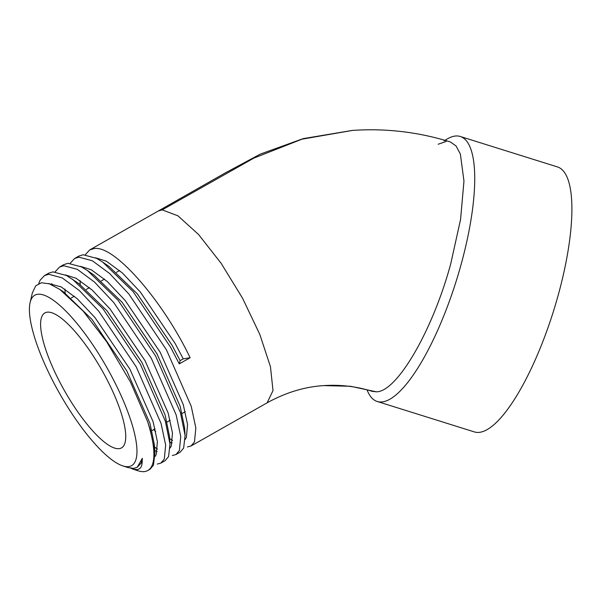 <?xml version="1.0" encoding="UTF-8"?>
<svg xmlns="http://www.w3.org/2000/svg" width="602" height="602" viewBox="0 0 602 602"><rect width="100%" height="100%" fill="white"/><g stroke="black" fill="none" stroke-linecap="round" stroke-linejoin="round"><path stroke-width="0.9" d="M179.276 363.886L180.133 360.636L183.234 358.875L190.119 357.731L179.276 363.886L170.659 347.369L133.117 291.624L102.649 262.073L96.629 258.371L83.129 254.751L78.885 256.068L74.64 258.476L78.885 257.159L92.384 260.779L109.587 273.496L128.873 294.032L166.423 349.777L191.263 406.388L195.831 427.932L194.484 441.921L191.03 445.992L187.433 446.947M142.328 458.325L137.181 467.333L141.116 463.141L142.328 458.325C142.132 466.023 141.651 467.987 137.519 469.628L133.245 469.244L130.822 468.251M48.506 283.534L61.088 286.861L77.094 298.622L95.033 317.63L129.957 369.259L153.104 421.693L157.393 441.635L156.196 454.578L155.068 456.534M65.347 274.918L76.176 278.297L92.181 290.059L110.121 309.074L145.044 360.696L168.184 413.13L172.481 433.079L171.284 446.022L170.148 447.971M80.435 266.355L91.263 269.741L107.269 281.503L125.201 300.511L160.124 352.14L183.271 404.574L187.561 424.515L186.372 437.458L185.235 439.407M95.515 257.791L106.343 261.178L122.349 272.939L140.289 291.947L175.212 343.576L183.234 358.875M85.288 254.706L89.728 249.913L93.965 248.596C114.275 244.465 163.3 301.519 190.119 357.731M70.201 263.262L74.64 258.476M55.113 271.826L59.56 267.032L63.797 265.723L77.304 269.335L94.499 282.06L113.786 302.595L151.335 358.333L176.175 414.951L180.743 436.495L179.396 450.484L175.942 454.555L172.345 455.511M38.731 283.557L40.153 280.163L44.473 275.596L48.709 274.279L62.217 277.898L79.419 290.615L98.705 311.151L136.248 366.896L161.088 423.507L165.655 445.051L164.316 459.04L160.862 463.119L157.257 464.067M137.181 467.333L133.539 468.386L128.083 467.588L122.831 465.903A98.013 26.947 -119.6 0 0 128.068 466.67A98.013 26.947 -119.6 0 0 102.701 360.402A98.013 26.947 -119.6 0 0 30.115 302.535A98.013 26.947 -119.6 0 0 59.741 393.716A98.013 26.947 -119.6 0 0 122.831 465.903M154.925 452.644L150.244 429.662L147.648 421.686L130.431 381.969L106.614 341.665L83.068 310.971L59.794 289.419L63.752 292.151L91.933 319.391L126.856 371.02L150.003 423.454L154.413 444.916L154.925 452.644L153.472 465.195L150.018 469.267L147.844 470.501A110.264 30.318 60.4 0 1 143.923 471.637A110.264 30.318 60.4 0 1 138.031 470.779L133.245 469.244M51.426 284.633L51.832 283.602M44.473 275.596L48.717 273.188L52.953 271.871L66.461 275.49L78.832 283.587L107.021 310.828L141.944 362.457L165.091 414.891L169.501 436.352L170.012 444.08L168.552 456.632L165.106 460.711L160.862 463.119M157.13 451.575L154.789 450.597M65.159 293.151L64.918 289.11M93.935 275.039L122.108 302.272L157.032 353.893L180.171 406.327L184.588 427.781L185.1 435.509L183.64 448.076L180.186 452.147L175.95 454.555M172.21 443.012L169.877 442.041M155.722 431.551L153.721 429.602M80.247 284.588L80.006 280.547M102.656 262.081L109.03 266.483L137.188 293.708L172.112 345.337L180.133 360.636M59.794 289.419L49.469 283.858L41.47 282.752L35.721 285.815L32.388 292.835M72.458 279.185L102.95 308.743L140.492 364.488L165.332 421.099L170.012 444.08M59.56 267.032L63.797 264.624L68.041 263.315L81.548 266.927L87.553 270.629L118.03 300.187L155.579 355.925L180.419 412.543L185.1 435.509M444.065 140.8L447.309 138.919A138.851 39.356 107.4 0 1 460.267 136.481L557.437 166.92A138.851 39.356 107.4 0 1 557.813 296.553A138.851 39.356 107.4 0 1 474.414 431.927L377.243 401.489A138.851 39.356 107.4 0 1 367.995 392.09L366.927 389.803M191.03 445.992L267.122 402.813L273.007 390.6L270.448 366.686L259.808 334.403L242.583 298.276L221.167 263.352L198.577 234.524L177.959 215.832L162.201 209.88L158.288 211.009L225.396 172.849L260.365 154.082L303.19 138.633L352.102 130.453M438.158 144.239L446.18 141.47M376.325 391.812L372.202 391.345C356.595 386.409 340.431 384.497 323.725 385.611L350.402 386.258L376.325 391.812C396.921 392.083 432.567 330.791 450.702 263.939L460.583 219.391L463.961 181.082L460.379 154.074L456.09 145.993L450.311 141.929C418.315 131.981 385.701 128.151 352.486 130.423L353.374 130.363M47.633 312.137A77.598 21.333 -119.6 0 0 44.879 312.935A77.598 21.333 -119.6 0 0 64.625 390.946A77.598 21.333 -119.6 0 0 121.476 447.903A77.598 21.333 -119.6 0 0 104.199 374.339A77.598 21.333 -119.6 0 0 47.633 312.137M147.648 421.686A110.264 30.318 60.4 0 1 147.844 470.501M460.267 136.481A138.851 39.356 107.4 0 1 460.643 266.114A138.851 39.356 107.4 0 1 377.243 401.489M162.201 209.88L253.863 158.108L302.038 139.167L352.486 130.423M154.556 447.06L157.483 449.084M169.644 438.497L172.571 440.521M87.553 270.629L93.927 275.031M158.281 211.009L89.728 249.913M30.115 302.535L32.373 292.813M119.61 270.524L116.51 272.285M104.522 279.087L101.422 280.841M89.435 287.643L86.334 289.404M74.347 296.207L71.254 297.967M185.25 411.708L182.15 413.469M170.163 420.271L167.07 422.025M155.083 428.827L151.982 430.588M267.085 402.828C286.003 392.429 305.048 386.68 324.222 385.581"/></g></svg>
